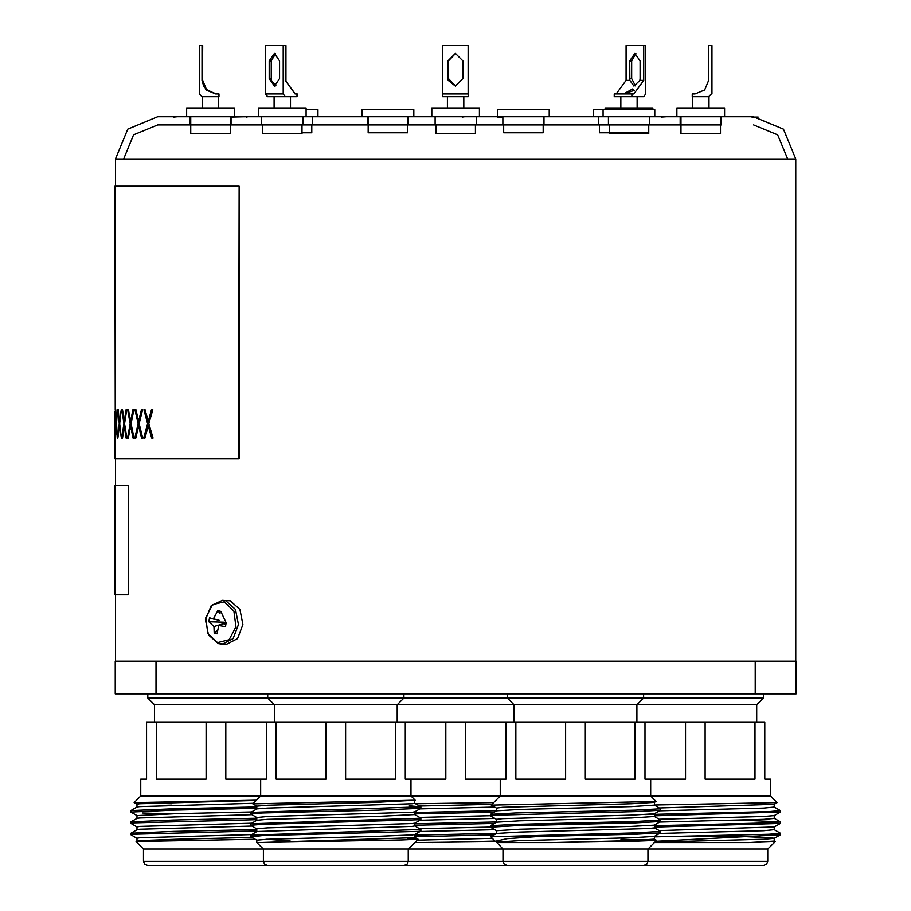 <?xml version="1.0" encoding="UTF-8"?>
<svg xmlns="http://www.w3.org/2000/svg" width="911" height="911" viewBox="0 0 911 911"><rect width="100%" height="100%" fill="white"/><g stroke="black" fill="none" stroke-linecap="round" stroke-linejoin="round"><path stroke-width="1.37" d="M796.089 693.863L755.23 693.863L755.23 661.181L796.089 661.181L796.089 693.863M156.043 693.863L115.185 693.863L115.185 661.181L156.043 661.181L156.043 693.863L755.23 693.863M156.043 661.181L755.23 661.181M414.767 836.753L494.24 834.806M417.227 840.124L492.247 838.336M419.584 828.714L490.357 827.029M419.584 817.372L490.357 815.687M419.584 806.019L492.008 804.299M415.701 803.775L493.66 802.648M414.767 813.876L494.24 812.111M414.767 825.218L494.24 823.453M495.743 841.639L414.767 842.584M432.121 842.584L495.015 841.092M419.914 831.549L494.821 829.75M419.914 820.196L494.821 818.408M419.914 808.854L494.821 807.055M414.767 835.148L496.506 833.337M414.767 823.806L496.506 821.984M414.767 812.453L496.506 810.631M523.996 865.45L387.277 865.45M465.453 721.922L465.453 779.11L506.026 779.11L506.026 721.922L266.342 721.922L266.342 779.11L260.626 779.11L260.626 795.998L140.784 795.998L134.19 802.591L256.435 800.188M405.247 721.922L405.247 779.11L445.821 779.11L445.821 721.922M756.734 721.922L756.734 704.761L154.54 704.761L154.54 721.922M147.867 693.863L147.867 698.088L763.407 698.088L763.407 693.863M455.637 865.45L510.137 865.45M775.227 841.639L748.842 842.584L774.282 841.058L775.227 841.639L767.757 849.109L143.517 849.109L136.058 841.593L255.239 839.282M414.767 836.446L419.96 836.446M754.946 721.922L754.946 779.11L705.137 779.11L705.137 721.922L764.762 721.922L764.762 779.11L770.49 779.11L770.49 795.998L260.626 795.998L252.825 803.798L415.154 800.245L410.963 795.998L410.963 779.11M660.532 832.882L654.383 836.435L631.312 837.79L519.634 840.625L496.506 842.071L495.22 841.297L507.028 838.735L539.802 836.446L635.662 834.237L660.532 832.882L660.532 831.344L654.44 827.826M551.964 842.584L631.312 840.625L654.44 839.179L656.592 840.443L632.473 841.343L551.964 842.584L496.506 842.584L500.082 842.584L496.711 841.923M490.414 825.673L490.414 827.211L496.506 830.695L519.634 829.272L631.312 826.436L654.383 825.093L660.589 821.471L660.532 819.991L654.44 816.472L631.312 817.93L519.634 820.765L496.563 822.121L490.414 825.673L515.296 824.307L635.662 821.471L660.589 820.059M496.506 822.155L496.506 819.342L502.519 818.636L631.312 815.094L654.383 813.739L660.589 810.13L660.532 808.649L654.44 805.13L631.312 806.577L519.634 809.412L496.563 810.767L490.414 814.32L515.296 812.965L635.662 810.13L660.589 808.706M496.506 810.801L496.506 808L502.519 807.294L631.312 803.741L654.383 802.386L656.045 801.395L650.648 795.998L650.648 779.11L685.493 779.11L685.493 721.922L506.026 721.922M491.348 805.051L656.034 801.441M496.506 819.376L490.357 815.8L496.837 815.094L635.662 811.542L660.532 810.186M490.357 827.154L515.296 825.73L635.662 822.895L660.532 821.54M660.589 831.401L635.662 832.825L490.778 836.81L496.563 833.463L519.634 832.119L648.438 828.566L654.44 827.86L654.44 825.059M621.006 839.316L648.507 839.908M490.778 836.81L495.22 841.297M490.357 815.8L490.414 814.32M656.592 840.443L647.926 849.109L647.926 861.362L646.753 864.232L643.838 865.45L507.108 865.45L504.204 864.232L503.031 861.362L767.757 861.362L766.584 864.232L763.68 865.45L626.95 865.45M644.931 721.922L644.931 779.11L650.648 779.11M585.295 721.922L585.295 779.11L635.104 779.11L635.104 721.922M515.842 721.922L515.842 779.11L565.651 779.11L565.651 721.922M495.607 836.446L539.802 836.446M420.848 831.003L414.71 834.556L412.079 834.954L375.286 836.366L267.413 839.202L256.822 840.193L251.083 836.845L262.083 835.66L418.012 831.401L420.848 831.003L420.905 829.522L414.767 825.935M290.21 840.99L266.445 839.247M256.822 831.606L256.822 828.805L267.413 827.86L412.079 823.601L414.71 823.214L420.848 819.661L420.848 818.101L414.767 814.582L375.286 816.507L267.413 819.342L256.891 820.219L250.741 823.772L420.905 818.169M256.822 820.264L256.822 817.463L267.413 816.507L412.079 812.259L414.71 811.86L420.848 808.308L420.905 806.827L409.369 805.779M256.822 808.911L256.822 806.11L267.413 805.165L375.286 802.329L415.154 800.245M256.822 806.155L252.825 803.798M256.822 817.497L250.684 813.91L262.083 812.965L378.35 810.13L420.848 808.308M414.437 807.522L409.506 807.294M256.822 828.851L250.684 825.264L262.083 824.307L420.848 819.661M407.604 838.644L418.103 839.247L402.138 839.953L258.758 842.584L256.834 842.584L256.822 840.158M258.758 842.584L412.079 837.79L414.767 837.323L414.767 834.522M251.083 836.845L250.741 835.125L256.891 831.572L412.079 826.436L414.767 825.97L414.767 823.168M250.684 813.91L250.741 812.43L256.891 808.877L267.413 808L412.079 803.741L414.767 803.274L414.767 800.473M250.741 835.125L420.905 829.522M250.684 825.264L250.741 823.772M250.741 812.43L420.905 806.827M281.294 865.45L288.593 865.45M276.591 865.45L394.998 865.45M345.611 721.922L345.611 779.11L395.431 779.11L395.431 721.922M276.17 721.922L276.17 779.11L325.979 779.11L325.979 721.922M390.295 865.45L382.996 865.45M409.506 805.939L411.123 805.939M136.992 841.058L136.992 838.257L139.679 837.79L251.687 834.578M136.992 829.705L136.992 826.903L139.679 826.436L251.687 823.237M253.292 803.331L139.679 806.577L137.049 806.975L130.842 810.596L130.911 812.077L136.992 815.561L176.472 813.671L251.687 811.883M263.233 808.205L261.651 808.159M136.992 807.009L136.992 804.208L139.679 803.741L256.207 800.416M171.462 803.753L134.19 802.591M130.842 812.008L173.397 810.13L256.822 808.285M170.277 813.83L142.253 812.965M136.992 826.949L130.842 823.362L133.746 822.895L256.822 819.627M136.992 838.291L130.842 834.704L133.746 834.237L256.822 830.98M136.058 841.593L139.679 840.625L176.472 839.202L252.005 837.414M130.842 834.715L130.911 833.223L137.049 829.67L139.679 829.272L252.005 826.061M130.842 823.362L130.911 821.87L137.049 818.329L139.679 817.93L252.005 814.719M130.911 833.223L173.397 831.401L256.822 829.557M130.911 821.87L173.397 820.059L256.822 818.215M130.911 810.528L173.397 808.706L256.822 806.861M143.517 849.109L143.517 861.362L144.69 864.232L147.593 865.45L284.323 865.45M156.328 721.922L156.328 779.11L206.137 779.11L206.137 721.922L146.512 721.922L146.512 779.11L140.784 779.11L140.784 795.998M266.342 721.922L225.78 721.922L225.78 779.11L260.626 779.11M147.593 865.45L156.76 865.45M225.78 721.922L206.137 721.922M655.761 841.263L780.363 834.783L780.363 833.223L774.282 829.705M654.963 842.071L763.703 839.202L774.213 838.325L771.594 837.79L742.317 836.571M659.268 830.616L774.213 826.983L780.363 823.43L780.363 821.87L740.916 820.128M659.268 819.262L763.703 816.507L774.213 815.63L780.431 812.008L780.363 810.528L774.282 807.009L763.703 808L659.575 810.744M659.268 807.909L774.213 804.288L777.083 802.591L770.49 795.998M654.44 804.982L777.06 802.637M654.44 815.766L780.363 812.077M654.44 827.108L780.363 823.43M748.842 842.584L654.44 842.584M659.575 833.44L763.703 830.695L774.282 829.75L774.282 826.949M659.575 822.086L763.703 819.342L774.282 818.397L774.282 815.596M780.431 833.292L769.021 834.237L654.44 836.822M654.44 825.696L769.021 822.895L780.431 821.938M644.886 814.571L769.021 811.542L780.431 810.596M742.511 865.45L749.81 865.45M754.513 865.45L763.68 865.45M680.859 836.446L744.401 836.446M705.137 721.922L685.493 721.922M238.728 458.54L239.081 186.186L239.081 458.54L114.911 458.54L114.911 438.123M114.923 435.583L114.923 411.715M115.253 409.745L114.911 186.186L238.728 186.186M115.39 409.745L114.911 458.54M115.583 409.745L116.392 421.349L117.508 409.745L116.528 423.649L117.553 438.123L116.392 425.938L115.56 438.123L116.255 423.649L115.777 409.745M117.929 409.745L119.466 421.349L121.311 409.745L119.705 423.649L121.379 438.123L119.466 425.938L117.883 438.123L119.227 423.649L118.328 409.745M121.96 409.745L122.564 409.745L124.215 421.349L126.014 409.745L126.777 409.745L124.556 423.649L126.868 438.123L126.105 438.123L124.215 425.938L122.484 438.123L121.88 438.123L123.873 423.649L121.96 409.745M127.642 409.745L128.462 409.745L130.615 421.349L132.926 409.745L133.883 409.745L131.059 423.649L133.997 438.123L133.04 438.123L130.615 425.938L128.36 438.123L127.551 438.123L130.171 423.649L127.642 409.745M134.976 409.745L135.978 409.745L138.631 421.349L141.433 409.745L142.583 409.745L139.167 423.649L142.731 438.123L141.569 438.123L138.631 425.938L135.853 438.123L134.851 438.123L138.096 423.649L134.976 409.745M143.892 409.745L145.088 409.745L148.22 421.349L151.511 409.745L152.843 409.745L148.857 423.649L153.014 438.123L151.67 438.123L148.22 425.938L144.94 438.123L143.744 438.123L147.593 423.649L143.892 409.745M128.2 594.724L114.911 594.724L114.911 485.779L128.724 485.779L128.724 594.724L128.2 485.779M795.815 661.181L795.815 158.947L783.449 129.1L753.34 116.733M115.458 186.186L115.458 158.947L127.825 129.1L157.671 116.733L753.602 116.733M115.458 485.779L115.458 458.54M115.458 661.181L115.458 594.724M733.321 116.733L753.386 116.733M661.295 116.733L720.51 116.733M190.763 116.733L407.638 116.733M681.018 124.898L435.071 124.898L435.071 116.733L659.632 116.733M190.763 124.898L231.075 124.898L231.075 116.733L230.255 116.733M368.146 116.733L367.327 116.733L367.327 124.898L407.638 124.898M681.018 116.733L680.198 116.733L680.198 124.898L721.318 124.898L721.318 116.733L722.412 116.733M173.511 116.733L189.944 116.733L189.944 124.898L157.671 124.898L720.51 124.898M435.071 116.733L408.447 116.733L408.447 124.898L435.071 124.898M447.267 116.733L451.503 116.733M230.255 124.898L312.644 124.898L312.644 116.733L312.644 124.898L368.146 124.898M502.826 124.898L502.826 116.733L502.826 124.898M123.634 158.947L133.598 134.874L157.671 124.898M787.639 158.947L777.675 134.874L753.602 124.898M114.911 433.283L114.911 414.004M148.22 421.349L151.989 409.745L152.843 409.745M148.22 425.938L152.16 438.123L153.014 438.123M147.593 423.649L144.245 438.123L144.94 438.123M148.083 423.649L144.393 409.745L145.088 409.745M138.631 421.349L141.934 409.745L142.583 409.745M138.631 425.938L142.07 438.123L142.731 438.123M138.096 423.649L135.853 438.123M138.597 423.649L135.978 409.745M130.615 421.349L133.883 409.745M130.615 425.938L133.997 438.123M130.171 423.649L128.36 438.123M130.694 423.649L128.462 409.745M124.215 421.349L126.777 409.745M124.215 425.938L126.868 438.123M123.873 423.649L122.484 438.123M124.408 423.649L122.564 409.745M120.878 413.275L121.311 409.745M120.878 434.023L121.379 438.123M119.535 425.938L119.74 423.922M119.74 423.364L119.535 421.349M736.6 116.733L751.882 116.733M751.882 117.007L758.225 117.007M462.184 117.007L464.724 116.733M460.51 116.733L462.184 116.733M278.72 116.733L297.271 116.733M173.511 117.007L174.035 116.733M174.035 117.007L177.303 116.733M231.075 117.007L246.312 116.733M246.312 117.007L248.008 116.733M491.268 116.733L497.349 116.733M497.349 117.007L502.826 117.007M661.295 117.007L666.533 116.733M224.254 622.224L224.653 623.318L213.983 626.552L214.199 633.02L217.091 630.446M214.199 633.02L217.091 633.885L218.742 625.515L225.461 626.666L226.099 622.748L220.758 611.44L217.866 610.575L220.041 613.581M217.217 619.833L219.3 620.391M217.866 610.575L213.322 619.002L209.496 617.795L208.858 621.712L224.072 622.167M208.858 621.712L213.983 626.552M222.307 600.303L225.803 600.827L235.482 609.448L238.431 624.604L233.136 638.554L222.307 644.157L218.458 643.587L208.471 634.933L205.476 619.685L211.067 605.781L222.307 600.303L230.232 600.827L239.912 609.448L242.861 624.604L237.566 638.554L226.725 644.157L218.799 643.644M455.591 86.112L448.554 80.373L448.337 60.923L455.602 53.43L448.406 60.923L448.406 78.619L455.637 86.112M468.596 45.55L468.402 92.854M447.46 108.284L447.46 96.714L442.678 96.714L442.621 45.55L468.208 45.55M632.712 88.891L634.136 90.417L623.784 93.879L632.712 88.891M640.046 78.619L639.909 80.373L633.965 86.112L629.854 80.373L629.706 60.923L634.876 53.43L640.046 60.923L640.046 78.619M635.445 85.828L631.676 78.619L631.676 60.923L635.867 53.567M643.69 96.714L645.66 93.992L645.66 45.55L643.69 45.55L643.69 80.373L633.84 93.992L631.87 93.992L631.87 96.714L643.69 96.714M616.212 93.992L626.062 80.373L629.854 80.373M631.87 93.992L614.242 93.992L614.242 96.714L631.87 96.714M643.69 45.55L626.062 45.55L626.062 80.373M609.22 124.898L609.22 132.801L648.712 132.801L648.712 124.898L648.712 133.621L609.22 133.621M652.8 109.65L652.8 108.284L605.132 108.284L605.132 109.65M711.48 78.619L711.65 53.43L711.833 78.619M711.354 93.992L708.633 96.714L711.354 93.992L711.354 45.55L708.633 45.55L708.633 80.373L704.636 90.007L695.013 93.992L692.292 93.992L692.292 96.714L708.633 96.714M711.958 93.992L711.958 45.55L711.354 45.55M708.929 108.284L708.929 96.714L692.588 96.714L692.588 108.284M720.51 116.46L720.51 133.621L681.018 133.621L681.018 116.46M724.587 116.46L676.93 116.46L676.93 108.284L724.587 108.284L724.587 116.46M455.375 53.43L447.893 60.923L447.893 78.619L455.375 86.112L462.868 78.619L462.868 60.923L455.409 53.43L447.95 60.923L447.95 78.619L448.166 80.373L455.432 86.112M442.621 93.992L468.14 93.992L468.208 96.714L442.678 96.714M468.14 93.992L468.14 45.55M475.383 124.898L475.383 133.621L435.891 133.621L435.891 124.898M455.079 116.46L431.803 116.46L431.803 108.284L479.471 108.284L479.471 116.46L455.079 116.46M275.407 53.567L271.227 60.923L271.227 78.619L271.364 80.373L275.828 85.828M269.257 78.619L274.427 86.112L279.597 78.619L279.597 60.923L274.427 53.43L269.257 60.923L269.257 78.619L271.227 78.619L271.25 60.923L275.521 53.601M265.613 93.992L283.241 93.992L285.211 96.714L267.583 96.714L265.613 93.992L265.613 45.55L285.211 45.55L285.211 80.373L295.301 93.992M297.032 93.992L297.032 96.714L297.18 93.992L295.062 93.992L285.211 80.373M283.241 93.992L283.241 45.55M297.032 96.714L285.211 96.714M290.484 96.714L290.484 108.284L290.484 96.714L276.397 96.714M302.053 124.898L302.053 133.621L262.562 133.621L262.562 124.898M265.067 116.46L258.473 116.46L258.473 108.284L306.142 108.284L306.142 116.46L265.067 116.46M205.339 88.891L215.691 93.992L205.339 88.891M202.515 78.619L203.608 86.112L202.174 80.373L202.344 53.43L202.162 78.619M202.515 80.373L202.641 45.55L199.315 45.55L199.315 93.992L202.048 96.714L218.378 96.714L218.378 93.992L215.656 93.992L206.034 90.007L202.174 80.373M202.641 80.373L206.638 90.007L216.26 93.992M202.048 45.55L202.048 80.373M218.378 93.992L218.982 93.992L218.982 96.714L218.378 96.714M230.255 116.46L230.255 133.621L190.775 133.621M234.332 116.46L186.675 116.46L186.675 108.284L234.343 108.284L234.343 116.46M275.908 85.793L271.398 80.373L271.25 78.619M265.613 45.55L265.545 93.992L267.424 96.714L274.131 96.714L274.131 108.284M285.211 45.55L285.906 45.55L285.906 80.373M609.22 132.801L599.449 132.801L599.449 124.898M603.093 116.46L593.323 116.46L593.323 109.65L603.093 109.65L603.093 116.46L654.838 116.46L654.838 109.65L603.093 109.65M543.127 124.898L543.127 132.801L503.635 132.801L503.635 124.898M541.681 116.46L497.508 116.46L497.508 109.65L549.253 109.65L549.253 116.46L541.681 116.46M407.638 116.46L407.638 132.801L368.146 132.801L368.146 116.46M387.892 116.46L362.009 116.46L362.009 109.65L413.765 109.65L413.765 116.46L387.892 116.46M311.824 124.898L311.824 132.801L302.053 132.801L302.053 133.621M306.142 108.284L306.142 109.65L317.95 109.65L317.95 116.46L306.142 116.46M143.517 861.362L503.031 861.362L503.031 849.109L496.506 842.049M115.458 158.947L795.815 158.947M224.174 601.875L212.536 604.653L205.772 617.738L207.833 633.452L217.513 642.597L229.151 639.807L235.915 626.722L233.854 611.008L224.174 601.875M629.706 78.619L631.676 78.619M629.706 60.923L631.676 60.923M639.909 80.373L643.69 80.373M271.227 60.923L269.257 60.923M496.506 808.034L491.314 805.039M654.44 836.4L654.44 839.202M496.506 830.695L496.506 833.497M654.44 813.705L654.44 816.507M654.44 802.352L654.44 805.165M514.055 721.922L514.055 704.761L507.381 698.088L507.381 693.863M500.298 779.11L500.298 795.998L491.302 804.994M643.565 693.863L643.565 698.088L636.891 704.761L636.891 721.922M414.767 811.826L414.767 814.628M414.767 837.289L418.092 839.202M414.767 803.24L420.848 806.759M256.834 842.584L263.347 849.109L263.347 861.362L264.52 864.232L267.435 865.45M274.382 721.922L274.382 704.761L267.709 698.088L267.709 693.863M404.165 865.45L407.069 864.232L408.242 861.362L408.242 849.109L418.103 839.247M403.892 693.863L403.892 698.088L397.219 704.761L397.219 721.922M136.992 804.254L134.213 802.637M136.992 815.561L136.992 818.363M154.54 704.761L147.867 698.088M774.213 838.325L780.363 834.783M774.282 838.291L774.282 841.092M774.282 804.254L774.282 807.044M774.282 818.363L780.363 821.87M767.757 849.109L767.757 861.362M756.734 704.761L763.407 698.088M261.742 124.898L261.742 116.733M476.202 124.898L476.202 116.733L476.202 124.898M649.532 124.898L649.532 116.733L649.532 124.898M608.4 124.898L608.4 116.733M598.629 124.898L598.629 116.733L598.629 124.898M543.947 124.898L543.947 116.733M302.873 124.898L302.873 116.733M224.732 624.217L225.552 623.534M226.076 622.953L218.742 625.515M213.88 618.956L218.139 620.038L213.322 619.002M620.79 96.714L620.79 108.284M637.131 96.714L637.131 108.284M463.801 96.714L463.801 108.284M202.344 96.714L202.344 108.284M190.763 116.46L190.763 133.621M218.686 96.714L218.686 108.284"/></g></svg>

